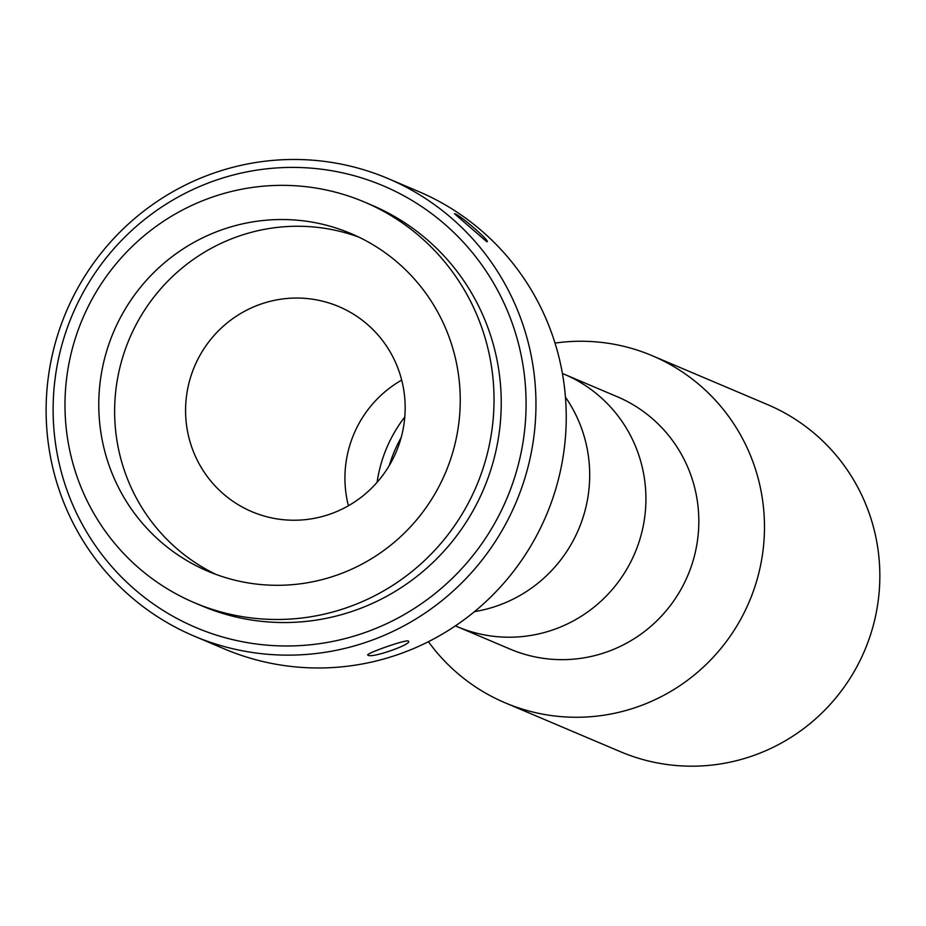 <?xml version="1.0" encoding="UTF-8"?>
<svg xmlns="http://www.w3.org/2000/svg" width="926" height="926" viewBox="0 0 926 926"><rect width="100%" height="100%" fill="white"/><g stroke="black" fill="none" stroke-linecap="round" stroke-linejoin="round"><path stroke-width="1.39" d="M555.021 343.083A188.499 185.316 113 0 1 652.263 355.723A188.499 185.316 113 0 1 754.644 466.716A188.499 185.316 113 0 1 704.686 665.863A188.499 185.316 113 0 1 505.098 702.799A188.499 185.316 113 0 1 428.414 641.695M652.263 355.723L767.619 404.639A188.499 185.316 113 0 1 870 515.62A188.499 185.316 113 0 1 820.042 714.779A188.499 185.316 113 0 1 620.455 751.715L505.098 702.799M562.406 373.467L564.304 374.266A137.083 134.779 113 0 1 638.766 454.99A137.083 134.779 -67 0 0 564.304 374.266L617.202 396.698A137.083 134.779 113 0 1 691.664 477.422A137.083 134.779 113 0 1 655.342 622.26A137.083 134.779 113 0 1 510.18 649.126L457.282 626.694A137.083 134.779 -67 0 0 602.432 599.828A137.083 134.779 -67 0 0 638.766 454.99A137.083 134.779 113 0 1 602.432 599.828A137.083 134.779 113 0 1 457.282 626.694L455.384 625.883M377.09 482.33A137.083 134.779 113 0 1 404.789 417.001A137.083 134.779 -67 0 0 377.09 482.33M582.535 431.146A137.083 134.779 113 0 1 474.506 611.623A137.083 134.779 -67 0 0 582.535 431.146A137.083 134.779 -67 0 0 565.45 397.127A137.083 134.779 113 0 1 582.535 431.146M348.407 505.758A111.386 109.511 113 0 1 401.687 380.1M191.393 446.1A111.386 109.511 113 0 1 220.909 328.417A111.386 109.511 113 0 1 338.847 306.599A111.386 109.511 113 0 1 399.349 372.183A111.386 109.511 113 0 1 369.833 489.866A111.386 109.511 113 0 1 251.884 511.684A111.386 109.511 113 0 1 191.393 446.1M389.395 465.338A128.517 126.353 113 0 1 401.132 437.651M408.146 641C414.35 643.477 371.905 658.56 368.154 655.214C362.575 654.636 405.021 639.542 408.146 641L408.459 641.29M454.863 213.802C459.192 214.149 492.875 243.642 486.601 241.582L454.504 213.721M522.993 324.852A248.469 244.279 113 0 1 457.143 587.373A248.469 244.279 113 0 1 194.055 636.069A248.469 244.279 113 0 1 59.09 489.761A248.469 244.279 113 0 1 124.941 227.24A248.469 244.279 113 0 1 388.029 178.556A248.469 244.279 113 0 1 522.993 324.852M388.029 178.556L418.309 191.393A248.469 244.279 113 0 1 553.273 337.701A248.469 244.279 113 0 1 487.423 600.21A248.469 244.279 113 0 1 224.335 648.906L194.055 636.069M65.642 486.3A239.903 235.864 -67 0 0 365.538 632.354A239.903 235.864 -67 0 0 513.56 327.086A239.903 235.864 -67 0 0 213.651 181.033A239.903 235.864 -67 0 0 65.642 486.3M482.666 330.2A217.622 213.964 113 0 1 424.988 560.126A217.622 213.964 113 0 1 194.553 602.78A217.622 213.964 113 0 1 76.349 474.633A217.622 213.964 113 0 1 134.027 244.707A217.622 213.964 113 0 1 364.462 202.053A217.622 213.964 113 0 1 482.666 330.2M364.462 202.053L371.662 205.109A217.622 213.964 113 0 1 489.877 333.256A217.622 213.964 113 0 1 432.199 563.193A217.622 213.964 113 0 1 201.764 605.835L194.553 602.78M215.943 574.398A183.36 180.269 113 0 1 124.2 469.98A183.36 180.269 113 0 1 169.655 279.305A183.36 180.269 113 0 1 358.929 237.16M108.342 463.255A183.36 180.269 113 0 1 156.934 269.535A183.36 180.269 113 0 1 351.081 233.607A183.36 180.269 113 0 1 450.673 341.578A183.36 180.269 113 0 1 402.081 535.297A183.36 180.269 113 0 1 207.933 571.226A183.36 180.269 113 0 1 108.342 463.255"/></g></svg>
